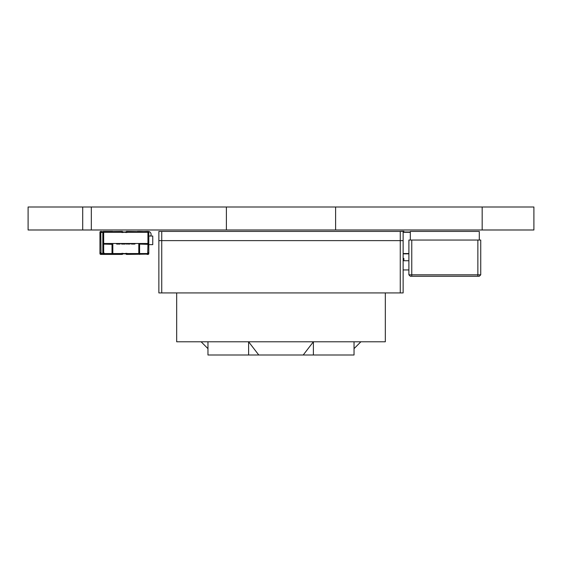 <?xml version="1.0" encoding="UTF-8"?>
<svg xmlns="http://www.w3.org/2000/svg" width="562" height="562" viewBox="0 0 562 562"><rect width="100%" height="100%" fill="white"/><g stroke="black" fill="none" stroke-linecap="round" stroke-linejoin="round"><path stroke-width="0.84" d="M158.863 240.62L158.863 292.928L403.137 292.928L403.137 240.62L400.263 240.62L400.263 231.425L403.137 231.425L403.137 240.62L158.863 240.62L158.863 231.425L161.737 231.425L161.737 240.62L158.863 240.62L158.863 231.425M400.263 231.425L161.737 231.425M408.89 269.936L403.137 269.936M403.137 260.74L408.89 260.74M176.679 292.928L176.679 341.78L385.321 341.78L385.321 292.928M258.78 355.001L248.608 355.001L248.608 341.78L258.78 355.001L303.22 355.001L313.392 341.78L313.392 355.001L303.22 355.001M400.263 292.928L400.263 240.62L161.737 240.62L161.737 292.928M248.608 355.001L207.968 355.001L207.968 341.78M354.032 341.78L354.032 355.001L313.392 355.001M403.86 258.429L403.137 258.429L403.86 258.429L403.86 260.74M403.86 258.443L403.137 258.443M148.698 244.259L148.804 243.782L138.744 244.07L148.516 244.358L148.804 243.992L148.804 253.553A0.864 0.864 0 0 1 147.939 254.417L147.939 254.417A0.864 0.864 0 0 0 148.804 253.553A0.864 0.864 0 0 1 147.939 254.417L148.804 253.553L148.494 253.314L148.494 254.108L148.804 253.553A0.864 0.864 0 0 1 147.939 254.417L147.939 254.417M125.811 232.289L126.675 231.425A0.864 0.864 0 0 0 125.86 232.001A0.864 0.864 0 0 1 126.675 231.425A0.864 0.864 0 0 0 125.86 232.001A0.864 0.864 0 0 1 126.675 231.425L148.431 231.797L148.516 243.782L148.804 231.713L139.032 231.425M148.494 254.108L126.675 254.417A0.864 0.864 0 0 1 125.86 253.841A0.864 0.864 0 0 0 126.675 254.417A0.864 0.864 0 0 1 125.86 253.841A0.864 0.864 0 0 0 126.675 254.417L125.811 253.553M126.12 253.314L126.12 254.108L126.914 254.108L126.295 253.933M125.811 253.314L126.12 254.108M126.914 232.528L126.914 231.425L126.12 231.734L126.12 232.528M126.12 231.734L125.811 232.528M126.914 231.734L126.295 231.909M127.539 231.425L127.539 232.289M126.914 253.314L126.914 254.108M127.539 253.553L127.539 254.417M479.295 240.044L479.295 231.425L410.323 231.425L410.323 240.044M480.735 240.044L408.89 240.044L408.89 274.818L480.735 274.818L480.735 240.044M480.735 274.818L479.295 276.258L410.323 276.258L408.89 274.818M122.938 253.553L122.073 254.417L100.809 254.417L99.945 253.553L99.945 232.289L101.048 231.425L100.254 231.734L122.073 231.425L122.938 232.289M102.818 233.153L102.818 243.782L102.818 232.289L101.048 232.528L101.048 231.734M99.945 233.153L100.809 233.153L101.048 232.528L100.254 232.528L100.429 231.909M121.835 232.528L121.835 231.734L122.635 232.528M100.254 254.108L101.048 254.108L99.945 253.314L100.429 253.933M101.048 254.108L101.048 253.314L100.254 253.314M100.809 233.153L101.048 253.314L102.818 253.553L102.818 243.992L102.818 252.689L103.682 252.689L104.546 253.553L112.014 253.553L112.014 244.358M122.635 253.314L121.835 254.108L121.835 253.314M122.938 232.528L122.453 231.909M122.635 231.734L121.835 231.734M121.835 254.108L122.453 253.933M122.635 254.108L122.938 253.314M100.254 231.734L100.254 232.528M100.809 252.689L99.945 252.689M121.216 232.289L121.216 231.425M101.673 232.289L101.673 231.425M101.673 254.417L101.673 253.553M121.216 254.417L121.216 253.553M100.809 231.425L100.809 231.425A0.864 0.864 0 0 0 99.945 232.289A0.864 0.864 0 0 1 100.809 231.425A0.864 0.864 0 0 0 99.945 232.289A0.864 0.864 0 0 1 100.809 231.425M122.073 231.425A0.864 0.864 0 0 1 122.888 232.001A0.864 0.864 0 0 0 122.073 231.425A0.864 0.864 0 0 1 122.888 232.001A0.864 0.864 0 0 0 122.073 231.425M122.888 253.841A0.864 0.864 0 0 1 122.073 254.417A0.864 0.864 0 0 0 122.888 253.841A0.864 0.864 0 0 1 122.073 254.417A0.864 0.864 0 0 0 122.888 253.841M100.809 254.417A0.864 0.864 0 0 1 99.945 253.553A0.864 0.864 0 0 0 100.809 254.417A0.864 0.864 0 0 1 99.945 253.553A0.864 0.864 0 0 0 100.809 254.417M112.014 231.425L104.546 231.425L112.014 231.425M103.921 254.417L103.921 253.314L102.818 253.314L103.921 254.417L102.818 253.553M104.546 254.417L104.546 253.553M103.127 253.314L103.127 254.108M103.921 254.108L103.303 253.933M112.878 232.001L138.744 232.001M112.829 244.231L112.829 253.841L138.793 253.841L138.793 244.231M147.701 254.417L148.319 253.933M148.494 253.314L147.701 253.314L147.939 244.358M147.701 254.108L147.701 253.314L147.075 253.553L147.075 254.417M148.804 252.689L147.939 252.689M112.829 253.841A0.864 0.864 0 0 1 112.014 254.417A0.864 0.864 0 0 0 112.829 253.841A0.864 0.864 0 0 1 112.014 254.417L112.014 253.553L147.075 253.553M139.608 254.417A0.864 0.864 0 0 1 138.793 253.841A0.864 0.864 0 0 0 139.608 254.417L139.608 244.358M319.075 231.425L323.389 231.425M399.547 231.425L403.86 231.27L403.86 232.001M376.554 231.425L380.867 231.425M388.054 231.425L392.36 231.425M365.061 231.425L369.374 231.425M342.068 231.425L346.382 231.425M353.568 231.425L357.875 231.425M330.575 231.425L334.882 231.425M307.583 231.425L311.896 231.425M284.59 231.425L288.903 231.425M296.09 231.425L300.396 231.425M277.41 231.425L273.097 231.425M261.604 231.425L265.91 231.425M250.104 231.425L254.417 231.425M238.611 231.425L242.925 231.425M138.807 231.53A3.021 3.021 0 0 0 136.257 232.001M148.691 231.488A3.021 3.021 0 0 1 150.651 236.026M148.804 236.026L152.752 236.026L152.752 244.646L148.804 244.646M403.137 232.001L410.323 232.001M403.137 253.841L408.89 253.841M112.878 232.289L112.878 231.713L103.19 231.797L103.19 243.992L112.878 244.07L112.878 243.494L103.682 243.494L103.682 232.289L112.878 232.289M103.394 244.07L112.59 244.358L102.818 244.07L102.818 232.001L103.106 243.782M103.106 232.001L103.106 231.425M103.394 231.425L112.59 231.425L103.394 231.713M148.227 244.358L138.744 244.07L138.744 243.494L147.939 243.494L147.939 232.289L138.744 232.289L138.744 231.713L148.227 231.425M148.804 243.782L148.804 232.001M103.682 243.494L147.939 243.494L147.939 232.289L103.682 232.289L103.682 243.494M118.35 244.07L120.106 244.07L116.763 244.07L120.394 243.494M118.863 244.07L119.144 243.494M116.763 244.07L116.397 243.782L118.259 243.494M125.481 243.494L125.193 244.07L121.603 244.07L121.315 243.494M123.471 244.07L124.68 244.07L124.982 243.494M121.315 243.782L124.328 243.494M129.667 244.07L128.312 244.07M126.064 243.782L130.56 243.782L126.352 244.07L126.064 243.494M128.375 244.07L128.375 243.494M131.227 243.494L135.14 243.782L133.215 244.07L134.43 244.07M134.796 244.07L135.224 243.494M133.208 243.494L133.215 244.07L131.227 243.782M131.431 244.07L131.143 243.494M124.335 244.07L124.982 243.782M82.705 206.999L28.1 206.999L28.1 229.991L533.9 229.991L533.9 206.999L82.705 206.999L82.705 229.991M91.325 206.999L91.325 229.991M226.395 206.999L226.395 229.991M335.605 206.999L335.605 229.991M482.168 206.999L482.168 229.991M411.763 276.258L411.763 240.044M477.862 276.258L477.862 240.044M103.682 244.358L103.682 252.689M403.137 232.289L410.323 232.289M403.137 253.553L408.89 253.553M354.032 348.644L360.895 341.78M207.968 348.644L201.105 341.78M132.021 244.07L133.229 244.07"/></g></svg>
